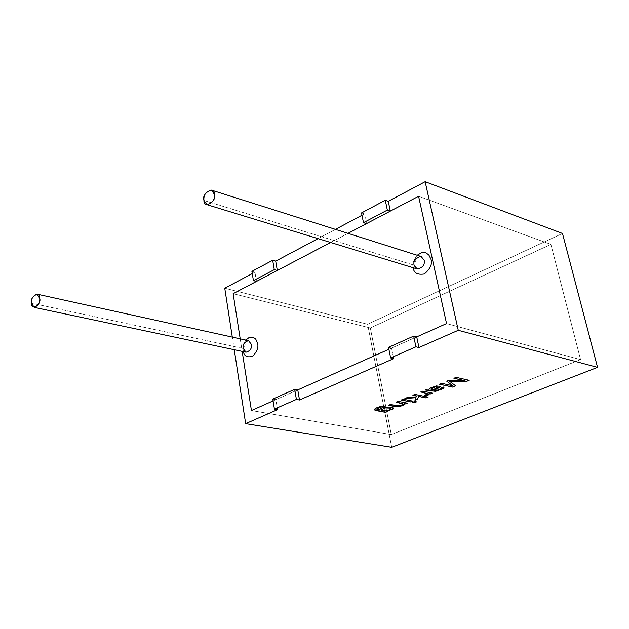 <?xml version="1.0" encoding="UTF-8"?>
<svg xmlns="http://www.w3.org/2000/svg" width="629" height="629" viewBox="0 0 629 629"><rect width="100%" height="100%" fill="white"/><g stroke="black" fill="none" stroke-linecap="round" stroke-linejoin="round"><path stroke-width="0.47" stroke-dasharray="3.15 2.36" d="M550.91 244.367L418.584 196.272L550.91 244.367L580.575 359.623L550.91 244.367L370.332 327.984L391.269 434.568L251.435 410.556L391.269 434.568L370.332 327.984L550.91 244.367L418.584 196.272L550.91 244.367L580.575 359.623L391.269 434.568L580.575 359.623L446.551 323.581L580.575 359.623L391.269 434.568L370.332 327.984L233.131 293.688L370.332 327.984L233.131 293.688L370.332 327.984L550.91 244.367L370.332 327.984L391.269 434.568L251.435 410.556L391.269 434.568L580.575 359.623L446.551 323.581L580.575 359.623L550.91 244.367M348.002 233.351L330.61 242.479L348.002 233.351M240.207 338.85L242.165 351.383L240.207 338.85M273.088 400.909L297.769 389.901L273.088 400.909L275.887 399.659L272.789 399.093L275.887 399.659L277.531 409.66L275.887 399.659L273.088 400.909M388.895 349.284L416.712 336.885L388.895 349.284L391.56 348.096L388.51 347.365L391.56 348.096L393.691 358.648L391.56 348.096L388.895 349.284M248.534 340.682C244.343 341.948 242.55 344.535 243.156 348.45L31.489 303.194L243.156 348.45L244.406 349.504L243.148 350.597C242.393 347.853 243.289 344.354 245.829 340.092C243.289 344.354 242.393 347.853 243.148 350.597L243.352 351.635L243.148 350.597L244.406 349.504L243.156 348.45L246.065 352.209M413.206 267.734C412.105 264.369 413.434 260.209 417.192 255.248C413.434 260.209 412.105 264.369 413.206 267.734M203.961 200.478L414.031 265.171L417.145 268.937C416.996 269.542 416.304 268.654 415.061 266.279L414.031 265.171L203.961 200.478M421.108 256.49C415.588 257.544 413.229 260.437 414.031 265.171L415.061 266.279L413.473 267.82L415.061 266.279C412.978 260.618 421.131 254.155 421.108 256.49M234.247 349.7L232.305 337.113L234.247 349.7M224.757 288.216L367.619 324.265L391.718 447.305L367.619 324.265L224.757 288.216M318.03 238.635L335.446 229.373L318.03 238.635M361.989 215.26L364.513 213.923L361.526 212.924L364.513 213.923L361.989 215.26M562.483 233.461L367.619 324.265L562.483 233.461M252.268 273.584L254.934 272.168L251.907 271.358L254.934 272.168L252.268 273.584M453.894 378.273L456.119 377.274L469.21 380.317L456.119 377.274L453.894 378.273M449.562 381.198L455.663 385.86L449.562 381.198M439.592 384.185L441.668 383.25L452.668 385.671L441.668 383.25L439.592 384.185M446.802 381.205L448.815 380.293L465.043 380.726L448.815 380.293L446.802 381.205M427.492 389.186L429.159 389.257L430.267 388.03L436.211 385.86L440.221 386.442L436.211 385.86L430.267 388.03L429.143 389.186L427.492 389.186M434.183 390.169L436.565 390.31L441.401 388.195L436.565 390.31L434.183 390.169M441.031 387.771L443.233 386.921L443.932 387.566L443.233 386.921L441.031 387.771M425.55 389.996L427.476 389.115L425.55 389.996M437.58 387.055L432.941 389.894L430.944 389.147L432.956 389.964L437.587 387.094M420.738 391.977L422.79 391.057L432.382 393.141L422.79 391.057L420.738 391.977M424.732 395.177L427.5 393.778L424.732 395.177M412.868 395.24L414.896 394.32L428.121 397.119L414.896 394.32L412.868 395.24M414.991 400.201L415.997 397.607L414.991 400.201M405.084 398.456L407.388 397.426L416.351 396.844L416.665 395.948L416.335 396.781L407.388 397.426L405.084 398.456M412.632 402.332L414.645 401.428L416.5 401.868L414.645 401.428L412.632 402.332M401.231 400.052L403.244 399.14L412.883 401.145L403.244 399.14L401.231 400.052M396.113 402.167L398.11 401.263L407.757 403.244L398.11 401.263L396.113 402.167M388.573 405.28L390.436 404.431L398.063 405.776L401.388 405.068L402.985 403.873L401.388 405.068L398.063 405.776L390.436 404.431L388.573 405.28M374.357 409.668L374.357 409.416C375.143 408.229 377.479 407.183 381.339 406.279L384.972 406.287L381.339 406.279C376.999 407.325 374.664 408.449 374.357 409.668M393.259 408.339C393.432 405.957 380.207 406.814 379.067 409.904L376.747 409.125L379.083 409.762C380.907 406.57 394.186 406.075 393.251 408.543M386.096 411.342L387.291 411.633L386.096 411.342M380.836 409.888L386.222 410.776L389.445 409.998L390.821 408.842L389.445 409.998L386.222 410.776L380.836 409.888M256.459 281.43L254.934 272.168L256.459 281.43M366.471 223.649L364.513 213.923L366.471 223.649M245.75 352.138L244.406 349.504C244.555 344.448 245.829 341.492 248.219 340.611"/><path stroke-width="0.94" d="M418.584 196.272L446.551 323.581L418.584 196.272L348.002 233.351L418.584 196.272L390.318 211.116L387.338 210.094L385.286 200.258L388.258 201.304L425.149 181.695L562.483 233.461L425.149 181.695L458.258 330.296L418.953 347.554L415.911 346.815L390.633 357.94L393.691 358.648L299.498 400.013L296.401 399.439L294.679 389.304L272.789 399.093L274.425 409.109L296.401 399.439L274.425 409.109L277.531 409.66L245.664 423.655L234.247 349.7L245.664 423.655L391.718 447.305L245.664 423.655L277.531 409.66L274.425 409.109L272.789 399.093L294.679 389.304L297.769 389.901L388.895 349.284L297.769 389.901L388.895 349.284L297.769 389.901L294.679 389.304L296.401 399.439L299.498 400.013L297.769 389.901L299.498 400.013L393.691 358.648L390.633 357.94L415.911 346.815L413.678 336.114L416.712 336.885L446.551 323.581L416.712 336.885L446.551 323.581L418.584 196.272L446.551 323.581L416.712 336.885L413.678 336.114L388.51 347.365L413.678 336.114L415.911 346.815L418.953 347.554L416.712 336.885L418.953 347.554L458.258 330.296L597.55 367.352L458.258 330.296L425.149 181.695L388.258 201.304L390.318 211.116L418.584 196.272M330.61 242.479L233.131 293.688L240.207 338.85L233.131 293.688L330.61 242.479L277.31 270.478L274.283 269.652L272.687 260.28L251.907 271.358L253.424 280.636L274.283 269.652L253.424 280.636L256.459 281.43L233.131 293.688L240.207 338.85L233.131 293.688L256.459 281.43L253.424 280.636L251.907 271.358L272.687 260.28L275.706 261.129L318.03 238.635L275.706 261.129L277.31 270.478L330.61 242.479M242.165 351.383L251.435 410.556L273.088 400.909L251.435 410.556L242.165 351.383L251.435 410.556L273.088 400.909L251.435 410.556L242.165 351.383M245.829 340.092L249.312 337.364L253.015 337.183L255.736 339.102L257.615 343.568C258.645 347.499 256.986 351.729 252.622 356.258C247.315 357.767 244.225 356.218 243.352 351.635C244.225 356.218 247.315 357.767 252.622 356.258C256.986 351.729 258.645 347.499 257.615 343.568L255.736 339.102L253.015 337.183L249.312 337.364L245.829 340.092M413.253 267.93L413.253 267.93C413.819 272.986 417.507 275.007 424.323 273.985C430.299 268.866 432.524 263.968 431.007 259.305C432.524 263.968 430.299 268.866 424.323 273.985C417.507 275.007 413.819 272.986 413.253 267.93L413.253 267.93M417.192 255.248L421.422 252.756L425.676 252.803L428.75 254.8L431.007 259.305L428.75 254.8L425.676 252.803L421.422 252.756L417.192 255.248M203.961 200.478C203.356 195.061 205.848 191.609 211.446 190.115L214.387 194.267C215.016 199.668 212.539 203.136 206.941 204.669L203.961 200.478C203.395 209.504 217.382 201.249 214.387 194.267C214.882 185.24 200.989 193.598 203.961 200.478M206.941 204.669L417.145 268.937C422.649 267.852 425 264.943 424.182 260.225L421.108 256.49L424.182 260.225C425 264.943 422.649 267.852 417.145 268.937L414.031 265.171C413.229 260.437 415.588 257.544 421.108 256.49L211.446 190.115M31.489 303.194C31.08 298.767 32.936 295.756 37.072 294.16L39.713 298.295C40.138 302.722 38.283 305.741 34.155 307.361L31.489 303.194C30.782 311.331 41.805 304.829 39.713 298.295C40.366 290.158 29.406 296.746 31.489 303.194M34.155 307.361L246.065 352.209C250.256 350.919 252.04 348.324 251.419 344.417L248.534 340.682L251.419 344.417C252.04 348.324 250.256 350.919 246.065 352.209L243.156 348.45C242.55 344.535 244.343 341.948 248.534 340.682L37.072 294.16M232.305 337.113L224.757 288.216L252.268 273.584L224.757 288.216L232.305 337.113M391.718 447.305L597.55 367.352L562.483 233.461L597.55 367.352L391.718 447.305M385.514 412.365L374.499 409.959C374.239 408.748 376.519 407.545 381.355 406.35L384.972 406.287L381.048 407.112C377.581 408.032 376.268 408.834 377.109 409.51L379.083 409.966C380.553 406.42 395.853 406.169 393.023 409.031L386.112 411.413L387.291 411.633L385.514 412.365L374.357 409.668L385.514 412.365L387.291 411.633L386.112 411.413L393.259 408.614C394.194 406.137 380.922 406.641 379.098 409.833L376.755 409.031L381.048 407.112L384.972 406.287L381.355 406.35C377.486 407.246 375.159 408.292 374.365 409.487L377.164 410.792L385.514 412.365M396.113 402.167L398.126 401.333L407.757 403.244L405.941 403.991L404.581 403.716C404.644 404.604 403.15 405.477 400.091 406.326L396.113 406.743L388.463 405.328L390.452 404.502L398.078 405.847L401.404 405.139L402.961 404.093L401.396 403.213L396.113 402.167L402.992 404.015L401.404 405.139L398.078 405.847L390.452 404.502L388.463 405.328L397.929 406.719L400.091 406.326L404.581 403.716L405.941 403.991L407.757 403.244L398.126 401.333L396.113 402.167M401.231 400.052L403.26 399.211L412.883 401.145L410.855 401.97L401.231 400.052L410.855 401.97L412.883 401.145L403.26 399.211L401.231 400.052M412.632 402.332L414.66 401.499L416.5 401.868L414.472 402.694L412.632 402.332L414.472 402.694L416.5 401.868L414.66 401.499L412.632 402.332M412.868 395.24L414.912 394.391L428.121 397.119L426.077 397.953L418.576 396.412L417.601 399.211L414.959 400.288L416.013 397.677L404.872 398.542L407.403 397.497L416.351 396.844L416.681 396.018L412.868 395.24L416.681 396.018L416.351 396.844L407.403 397.497L404.872 398.542L416.013 397.677L414.959 400.288L417.601 399.211L418.576 396.412L426.077 397.953L428.121 397.119L414.912 394.391L412.868 395.24M420.738 391.977L422.806 391.128L432.382 393.141L430.519 393.911L429.064 393.605C429.418 394.595 428.207 395.327 425.432 395.806L424.677 395.193L427.429 394.076L427.319 393.573L420.738 391.977L427.319 393.573L427.429 394.076L424.677 395.193L425.432 395.806L429.206 394.186L429.064 393.605L430.519 393.911L432.382 393.141L422.806 391.128L420.738 391.977M427.492 389.186L429.159 389.257L430.283 388.101L436.227 385.931L440.182 386.355L440.009 387.008L434.199 390.239L436.581 390.381L439.514 389.516L441.314 388.525L440.968 387.794L443.248 386.992L443.948 387.723L443.044 388.698L435.535 391.356L425.361 390.066L427.492 389.186L425.361 390.066L435.535 391.356L443.044 388.698L443.948 387.723L443.248 386.992L440.968 387.794L441.314 388.525L439.514 389.516L436.581 390.381L434.199 390.239L439.026 387.747L440.182 386.355L436.227 385.931L430.283 388.101L429.159 389.257L427.492 389.186M453.894 378.273L456.135 377.345L469.21 380.317L465.743 381.732L449.578 381.268L455.663 385.86L452.613 387.102L439.482 384.233L441.684 383.32L452.683 385.742L446.755 381.221L448.831 380.364L465.059 380.797L453.894 378.273L465.059 380.797L448.831 380.364L446.755 381.221L452.683 385.742L441.684 383.32L439.482 384.233L452.613 387.102L455.663 385.86L449.578 381.268L465.743 381.732L469.21 380.317L456.135 377.345L453.894 378.273M335.446 229.373L361.989 215.26L335.446 229.373M361.526 212.924L385.286 200.258L361.526 212.924L363.476 222.666L387.338 210.094L363.476 222.666L366.471 223.649L348.002 233.351L366.471 223.649L363.476 222.666L361.526 212.924M388.51 347.365L390.633 357.94L388.51 347.365M469.085 380.293L465.743 381.732L449.562 381.198L465.727 381.661L469.085 380.293M455.593 385.805L452.613 387.102L439.592 384.185L452.597 387.032L455.593 385.805M452.668 385.671L446.802 381.205L452.668 385.671M465.043 380.726L454.004 378.226L465.043 380.726M440.221 386.442L439.011 387.676L434.199 390.239L439.011 387.676L440.221 386.442M441.401 388.195L441.031 387.771L441.401 388.195M443.932 387.566L443.028 388.628L435.52 391.285L425.55 389.996L435.52 391.285L443.028 388.628L443.932 387.566M437.595 387.126L435.378 386.866C432.406 387.59 430.959 388.423 431.03 389.351L432.956 389.964L430.951 389.021L435.362 386.796L430.944 389.147C431.172 388.227 432.642 387.44 435.362 386.796L437.595 387.22L432.956 389.964L437.289 387.582L437.58 387.055L435.362 386.796L437.58 387.055M432.265 393.117L430.519 393.911L429.049 393.534L430.503 393.84L432.265 393.117M429.198 393.896L425.432 395.806L424.732 395.177L425.416 395.735C428.121 395.256 429.34 394.548 429.096 393.612M427.5 393.778L420.848 391.938L427.5 393.778M427.995 397.096L426.077 397.953L418.56 396.341L417.601 399.211L414.991 400.201L417.585 399.14L418.56 396.341L426.061 397.882L427.995 397.096M415.997 397.607L405.084 398.456L415.997 397.607M416.665 395.948L412.978 395.193L416.665 395.948M416.374 401.845L414.472 402.694L412.742 402.285L414.456 402.631L416.374 401.845M412.758 401.121L410.855 401.97L401.341 400.005L410.839 401.907L412.758 401.121M407.639 403.22L405.941 403.991L404.565 403.653L405.925 403.92L407.639 403.22M404.589 403.739L400.075 406.263L397.913 406.656L388.573 405.28L396.097 406.672L400.075 406.263C403.032 405.438 404.533 404.589 404.581 403.716M402.985 403.873L396.215 402.12L402.985 403.873M384.83 406.263L381.032 407.049L376.747 409.125C376.873 408.425 378.304 407.726 381.032 407.049L384.83 406.263M393.259 408.614L386.096 411.342L393.007 408.96L393.259 408.339M389.147 408.079L390.821 409.047L389.453 410.069L386.237 410.847C383.132 411.012 381.323 410.674 380.836 409.841L385.451 407.93L389.147 408.079L385.435 407.859L380.836 409.888L385.435 407.859L389.147 408.079L385.451 407.93L380.836 409.841C381.323 410.674 383.132 411.012 386.237 410.847L389.453 410.069L390.837 408.968L389.147 408.079M390.821 408.842L389.131 408.009L390.821 408.842M387.165 411.61L385.498 412.294L387.165 411.61M387.338 210.094L390.318 211.116L388.258 201.304L385.286 200.258L387.338 210.094M274.283 269.652L277.31 270.478L275.706 261.129L272.687 260.28L274.283 269.652"/></g></svg>
